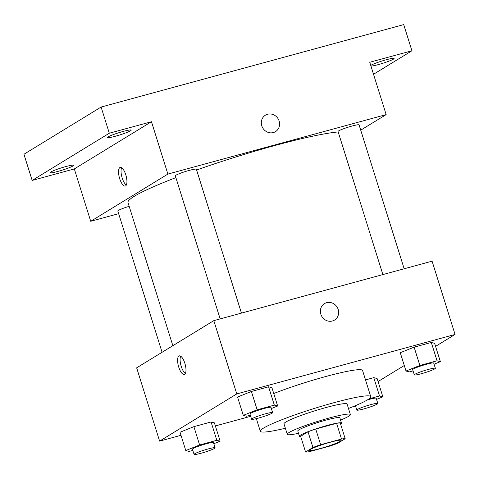 <?xml version="1.0" encoding="UTF-8"?>
<svg xmlns="http://www.w3.org/2000/svg" width="479" height="479" viewBox="0 0 479 479"><rect width="100%" height="100%" fill="white"/><g stroke="black" fill="none" stroke-linecap="round" stroke-linejoin="round"><path stroke-width="0.72" d="M310.494 449.416A16.531 1.605 -17.4 0 1 327.81 442.943A16.531 1.605 -17.4 0 1 341.156 440.417A16.531 1.605 -17.4 0 1 325.858 446.895A16.531 1.605 -17.4 0 1 309.602 450.308A16.531 1.605 -17.4 0 1 310.494 449.416M309.236 451.691L330.121 446.003A21.339 2.072 -17.4 0 0 337.809 443.225L345.191 438.71A21.339 2.072 -17.4 0 0 341.515 439.033L320.637 444.722A21.339 2.072 -17.4 0 0 312.943 447.5L305.566 452.014A21.339 2.072 -17.4 0 0 309.236 451.691M341.515 439.033L336.593 423.328L315.715 429.016L320.637 444.722M312.943 447.5L308.021 431.795L300.644 436.309L305.566 452.014M308.021 431.795A21.339 2.072 -17.4 0 1 315.715 429.016M336.593 423.328A21.339 2.072 -17.4 0 1 340.27 423.011L345.191 438.71M340.599 424.065A22.046 2.144 162.6 0 0 341.491 423.065A22.046 2.144 162.6 0 0 327.468 425.37A22.046 2.144 162.6 0 0 299.417 436.249A22.046 2.144 162.6 0 0 300.722 436.561M299.417 436.249L297.776 431.016A22.046 2.144 -17.4 0 1 298.974 429.831A22.046 2.144 -17.4 0 1 325.828 420.137A22.046 2.144 -17.4 0 1 339.851 417.832L341.491 423.065M340.569 420.119A33.069 3.215 162.6 0 0 350.371 414.539A33.069 3.215 162.6 0 0 329.336 417.987A33.069 3.215 162.6 0 0 287.262 434.315A33.069 3.215 162.6 0 0 298.495 433.303M350.371 414.539L347.089 404.066A33.069 3.215 162.6 0 0 326.055 407.521A33.069 3.215 162.6 0 0 283.981 423.843L287.262 434.315M348.473 408.473A57.869 5.622 162.6 0 0 370.758 396.648A57.869 5.622 162.6 0 0 333.947 402.695A57.869 5.622 162.6 0 0 260.313 431.262A57.869 5.622 162.6 0 0 285.358 428.25M273.754 393.522A57.869 5.622 -17.4 0 1 325.744 376.524A57.869 5.622 -17.4 0 1 362.555 370.477L370.758 396.648M434.07 364.196L440.375 361.663L434.633 343.347L431.304 342.467L414.119 347.149L400.264 352.706L406.006 371.027L409.335 371.908L413.066 370.89M376.548 399.378L382.859 396.851L377.117 378.53L373.782 377.65L365.507 379.907L373.782 377.65L379.524 395.971L369.04 398.827M378.063 381.547L404.276 365.507M435.579 346.359L455.05 334.45L236.776 393.918L159.615 441.117L180.996 435.297M215.364 425.933L250.691 416.305M271.353 408.527L277.658 405.994L271.922 387.679L268.587 386.798L251.403 391.481L237.548 397.037L243.29 415.359L246.625 416.239L250.349 415.221M213.838 443.71L220.142 441.183L214.4 422.861L211.071 421.981L193.887 426.663L180.032 432.226L185.774 450.547L189.103 451.422L192.827 450.41M455.05 334.45L432.088 261.169L213.808 320.637L236.776 393.918M320.828 314.206A9.646 8.951 -121.5 0 1 324.475 303.614A9.646 8.951 -121.5 0 1 337.144 307.171A9.646 8.951 -121.5 0 1 334.54 320.068A9.646 8.951 -121.5 0 1 320.828 314.206M213.808 320.637L136.653 367.836L159.615 441.117M178.918 356.017A9.646 3.473 74.8 0 1 179.254 355.873A9.646 3.473 74.8 0 1 185.145 364.262A9.646 3.473 74.8 0 1 184.325 374.482A9.646 3.473 74.8 0 1 178.577 366.573A9.646 3.473 74.8 0 1 178.918 356.017M185.397 373.47A9.646 3.473 74.8 0 1 180.942 365.405A9.646 3.473 74.8 0 1 180.691 356.202M324.475 303.614A9.646 8.951 -121.5 0 1 337.144 307.171A9.646 8.951 -121.5 0 1 334.54 320.068M172.853 345.694L127.995 202.557A115.738 11.245 -17.4 0 1 134.264 196.324A115.738 11.245 -17.4 0 1 175.895 177.631M196.606 170.015A115.738 11.245 -17.4 0 1 338.18 131.941M129.174 206.317A11.023 1.072 162.6 0 0 117.804 210.999L162.082 352.281M382.883 274.575L338.036 131.48A11.023 1.072 -17.4 0 1 338.635 130.887A11.023 1.072 -17.4 0 1 350.179 126.576A11.023 1.072 -17.4 0 1 359.076 124.887L404.168 268.779M220.166 318.906L175.32 175.811A11.023 1.072 -17.4 0 1 175.919 175.218A11.023 1.072 -17.4 0 1 187.463 170.907A11.023 1.072 -17.4 0 1 196.36 169.219L241.452 313.11M360.729 130.162L386.158 114.607L167.878 174.081L90.723 221.28L118.642 213.67M167.878 174.081L151.478 121.738L109.308 133.222L101.111 107.051L403.719 24.609L411.922 50.78L369.752 62.264L386.158 114.607M261.774 125.773A9.646 8.951 -121.5 0 1 265.426 115.182A9.646 8.951 -121.5 0 1 278.089 118.738A9.646 8.951 -121.5 0 1 275.491 131.635A9.646 8.951 -121.5 0 1 261.774 125.773M101.111 107.051L23.95 154.25L32.153 180.421L74.317 168.937L90.723 221.28M151.478 121.738L74.317 168.937M119.87 167.578A9.646 3.473 74.8 0 1 120.205 167.434A9.646 3.473 74.8 0 1 126.091 175.829A9.646 3.473 74.8 0 1 125.276 186.05A9.646 3.473 74.8 0 1 119.522 178.14A9.646 3.473 74.8 0 1 119.87 167.578M126.342 185.032A9.646 3.473 74.8 0 1 121.888 176.973A9.646 3.473 74.8 0 1 121.636 167.764M265.42 115.182A9.646 8.951 -121.5 0 1 278.089 118.738A9.646 8.951 -121.5 0 1 275.491 131.635M370.752 65.461A12.4 1.203 -17.4 0 1 383.487 60.552A12.4 1.203 -17.4 0 1 394.091 58.486A12.4 1.203 -17.4 0 1 378.308 64.605A12.4 1.203 -17.4 0 1 370.944 66.072M373.512 74.269L411.922 50.78M115.385 136.24A12.4 1.203 -17.4 0 1 107.5 137.533A12.4 1.203 -17.4 0 1 118.972 132.677A12.4 1.203 -17.4 0 1 131.168 130.114A12.4 1.203 -17.4 0 1 115.385 136.24M57.869 171.422A12.4 1.203 -17.4 0 1 49.984 172.715A12.4 1.203 -17.4 0 1 61.456 167.86A12.4 1.203 -17.4 0 1 73.646 165.303A12.4 1.203 -17.4 0 1 57.869 171.422M109.308 133.222L32.153 180.421M220.142 441.183L216.813 440.303L199.623 444.985L185.774 450.547M194.079 454.391L192.438 449.158A11.023 1.072 -17.4 0 1 193.037 448.566A11.023 1.072 -17.4 0 1 204.581 444.255A11.023 1.072 -17.4 0 1 213.478 442.566L215.119 447.799A11.023 1.072 -17.4 0 1 204.916 452.122A11.023 1.072 -17.4 0 1 194.079 454.391A11.023 1.072 -17.4 0 1 194.678 453.799A11.023 1.072 -17.4 0 1 206.221 449.488A11.023 1.072 -17.4 0 1 215.119 447.799M214.4 422.861L211.071 421.981L216.813 440.303M211.071 421.981L193.887 426.663L199.623 444.985M193.887 426.663L180.032 432.226M382.859 396.851L379.524 395.971M352.227 406.976L355.544 406.078M367.435 399.881A11.023 1.072 -17.4 0 1 376.189 398.235L377.829 403.468A11.023 1.072 -17.4 0 1 367.632 407.791A11.023 1.072 -17.4 0 1 356.795 410.06A11.023 1.072 -17.4 0 1 357.394 409.467A11.023 1.072 -17.4 0 1 368.932 405.156A11.023 1.072 -17.4 0 1 377.829 403.468M377.117 378.53L373.782 377.65M277.658 405.994L274.329 405.12L257.145 409.802L243.29 415.359M251.601 419.209L249.96 413.976A11.023 1.072 -17.4 0 1 250.553 413.383A11.023 1.072 -17.4 0 1 262.097 409.066A11.023 1.072 -17.4 0 1 270.994 407.384L272.635 412.617A11.023 1.072 -17.4 0 1 262.438 416.934A11.023 1.072 -17.4 0 1 251.601 419.209A11.023 1.072 -17.4 0 1 252.194 418.616A11.023 1.072 -17.4 0 1 263.737 414.299A11.023 1.072 -17.4 0 1 272.635 412.617M271.922 387.679L268.587 386.798L274.329 405.12M268.587 386.798L251.403 391.481L257.145 409.802M251.403 391.481L237.548 397.037M440.375 361.663L437.046 360.789L419.861 365.471L406.006 371.027M414.311 374.877L412.67 369.644A11.023 1.072 -17.4 0 1 413.269 369.052A11.023 1.072 -17.4 0 1 424.813 364.735A11.023 1.072 -17.4 0 1 433.711 363.052L435.351 368.285A11.023 1.072 -17.4 0 1 425.148 372.602A11.023 1.072 -17.4 0 1 414.311 374.877A11.023 1.072 -17.4 0 1 414.91 374.285A11.023 1.072 -17.4 0 1 426.454 369.968A11.023 1.072 -17.4 0 1 435.351 368.285M434.633 343.347L431.304 342.467L437.046 360.789M431.304 342.467L414.119 347.149L419.861 365.471M414.119 347.149L400.264 352.706M256.355 418.64L260.313 431.262M355.418 405.665L356.795 410.06"/></g></svg>
